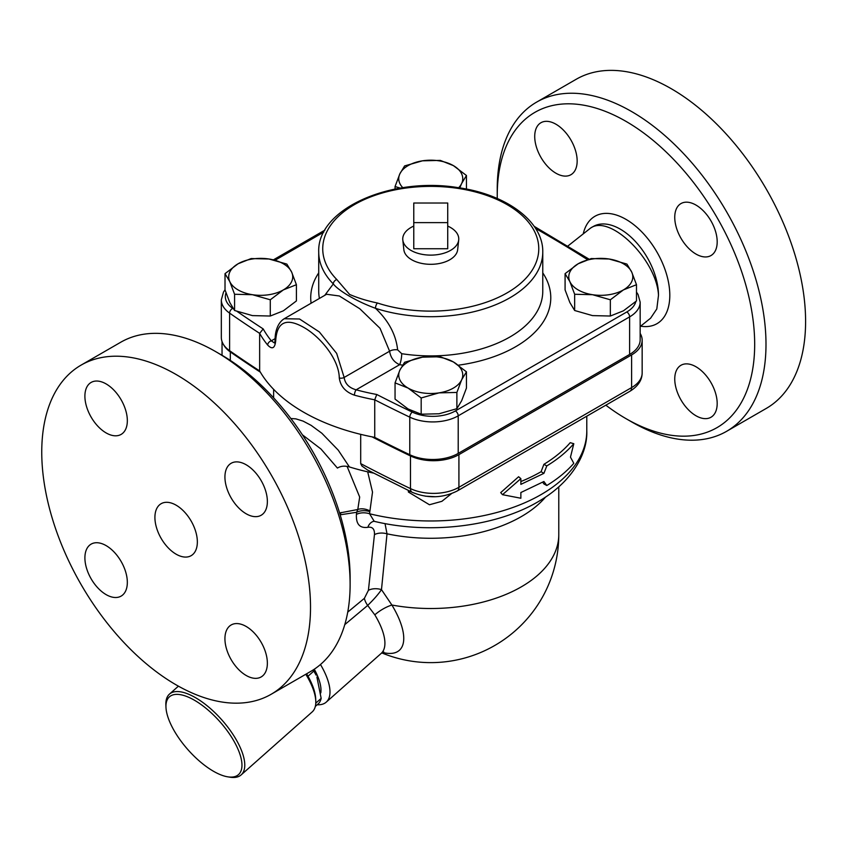 <?xml version="1.0" encoding="UTF-8"?>
<svg xmlns="http://www.w3.org/2000/svg" width="848" height="848" viewBox="0 0 848 848"><rect width="100%" height="100%" fill="white"/><g stroke="black" fill="none" stroke-linecap="round" stroke-linejoin="round"><path stroke-width="1.27" d="M305.81 674.266A54.007 22.048 48.4 0 1 315.785 701.105L315.689 698.794A52.014 21.232 -131.6 0 0 308.004 676.227A52.014 21.232 48.4 0 0 306.605 673.81M315.785 701.105A54.007 22.048 48.4 0 1 312.191 711.917L241.139 774.913A54.007 22.048 -131.6 0 0 221.805 719.878A54.007 22.048 -131.6 0 0 169.473 694.099A54.007 22.048 -131.6 0 0 165.869 704.9L165.964 707.211A52.014 21.232 48.4 0 1 219.823 721.627A52.014 21.232 48.4 0 1 227.699 776.821A52.014 21.232 48.4 0 1 213.452 771.245A52.014 21.232 48.4 0 1 165.964 707.211M227.699 776.821L229.978 777.192A54.007 22.048 -131.6 0 0 241.139 774.913M344.786 624.626L367.672 605.43A11.999 4.971 50.4 0 1 364.396 598.328L347.744 612.118M382.618 652.43A65.741 26.839 -131.6 0 0 391.893 605.027A20.002 7.473 -31.2 0 0 374.816 614.842L367.672 605.43C373.82 599.451 378.42 594.183 381.483 589.636A11.999 7.25 6.1 0 0 368.414 590.314L364.396 598.328M558.779 486.911L558.779 534.59A128.027 73.914 180 0 1 391.893 605.027L381.483 589.636L387.017 533.827A11.999 7.208 6.3 0 0 374.456 534.632L368.414 590.314M545.55 497.076A128.027 73.914 0 0 1 387.017 533.827L385.024 523.598M373.894 521.266A11.999 9.074 -100.3 0 0 367.852 527.308C372.516 526.619 374.71 529.057 374.456 534.632M374.159 521.213L369.58 513.761A11.999 7.25 6.1 0 0 356.414 514.418C355.937 524.117 359.743 528.421 367.852 527.308M374.148 521.308C430.01 534.823 497.893 526.608 540.441 500.331C572.103 481.367 587.706 453.563 586.784 430.879A156.032 90.089 180 0 1 369.58 513.761L369.792 511.62A11.999 7.25 6.1 0 0 356.637 512.287L356.414 514.418M369.792 511.62L369.94 510.941A11.999 7.78 22.2 0 0 357.792 509.5L356.637 512.287L340.165 514.81M347.097 466.411L359.679 497.045L357.792 509.5L339.613 512.976M369.94 510.941L372.516 492.094L367.693 471.838M340.122 514.672A16.006 12.317 82.3 0 1 341.129 512.499M302.397 434.801L320.957 449.005L337.419 468.064C340.801 465.987 344.797 465.616 349.408 466.941A172.038 99.322 0 0 0 373.512 473.089M585.629 416.845L586.752 416.198M410.506 491.49L408.386 492.031L429.448 504.751L441.893 501.316L451.465 493.663M546.801 485.512C557.687 478.876 566.687 471.477 573.799 463.315L570.471 457.136L573.799 443.716C566.687 451.878 557.687 459.277 546.801 465.912L543.907 473.343L520.863 484.367L520.863 478.643L502.493 494.681L520.863 498.242L520.863 492.529L543.907 481.505L546.801 485.512L543.907 483.922L542.709 482.194M502.493 494.681L500.702 492.614L518.616 476.735L520.863 478.643M520.863 481.547A156.032 90.089 0 0 0 541.088 471.711L543.907 464.322A156.032 90.089 0 0 0 570.227 442.677L573.799 443.716M320.48 664.514A56.01 22.864 48.4 0 1 326.236 702.133A56.01 22.864 48.4 0 1 317.194 704.773M349.408 466.941L338.214 450.129L321.837 433.233L311.163 425.378L303.107 421.117L295.867 418.859L290.864 418.52M640.166 333.402A36.008 20.787 180 0 1 642.159 340.218A36.008 20.787 180 0 1 631.612 354.92L458.916 454.634L458.916 487.293A8.003 4.622 60 0 1 457.252 490.96L629.958 391.257A8.003 4.622 -120 0 0 631.612 387.589L458.916 487.293A36.008 20.787 180 0 1 410.485 488.607A8.003 4.166 115.6 0 0 412.139 492.275L367.555 470.004L361.937 466.04L360.697 463.612L360.697 434.346M458.916 454.634A36.008 20.787 180 0 1 410.485 455.938A1360.309 785.365 180 0 1 372.039 436.847M320.788 692.911A48.007 19.599 -131.6 0 0 314.279 669.22M313.506 669.729A46.015 18.783 48.4 0 1 316.113 675.135L313.834 671.054A52.014 21.232 -131.6 0 0 313.198 669.931M315.318 706.426L318.551 703.564A52.014 21.232 -131.6 0 0 321.159 698.381L316.898 676.969M313.834 671.054L308.004 676.227M321.159 698.381L315.774 703.162M447.723 203.022L447.723 222.621L413.771 222.621L413.771 203.022L447.723 203.022M413.771 222.621L413.771 248.75L447.723 248.75L447.723 222.621M413.771 226.087A28.005 16.165 0 0 0 402.8 239.952A28.005 16.165 0 0 0 410.941 250.383A28.005 16.165 0 0 0 440.663 254.071A28.005 16.165 0 0 0 458.704 239.952A28.005 16.165 0 0 0 447.723 226.087M458.704 239.952L457.655 249.715A26.956 15.561 180 0 1 440.292 263.304A26.956 15.561 180 0 1 411.693 259.753A26.956 15.561 180 0 1 403.849 249.715L402.8 239.952M453.383 165.614L466.453 175.494L461.662 183.465A32.012 18.476 0 0 0 453.383 165.614A32.012 18.476 0 0 0 422.463 160.823L440.313 160.399L453.383 165.614M458.662 187.726A32.012 18.476 0 0 0 461.662 183.465L459.786 187.896M400.341 188.118L395.051 186.539L399.832 173.893L404.613 165.922L422.463 160.823A32.012 18.476 0 0 0 399.832 173.893A32.012 18.476 0 0 0 402.842 187.726M565.086 273.66L578.156 263.781A32.012 18.476 0 0 0 569.867 281.631A32.012 18.476 0 0 0 592.508 294.701L574.658 294.267L569.867 281.631L565.086 273.66L565.086 289.899L569.867 302.535L574.658 310.506L592.508 315.604L610.348 316.028L623.418 310.824L636.488 300.945L636.488 284.705L623.418 289.91L610.348 299.789L592.508 294.701A32.012 18.476 0 0 0 623.418 289.91A32.012 18.476 0 0 0 631.707 272.06L636.488 284.705M609.076 259L626.926 264.088L631.707 272.06A32.012 18.476 0 0 0 609.076 259A32.012 18.476 0 0 0 578.156 263.781L591.226 258.566L609.076 259M395.051 382.872L395.051 399.111L408.121 408.99L421.18 414.206L439.031 413.771L456.881 408.683L461.662 400.712L466.453 388.066L466.453 371.827L461.662 379.798L456.881 392.444L439.031 392.868L421.18 397.966L408.121 388.087L395.051 382.872L399.832 370.237A32.012 18.476 0 0 0 408.121 388.087A32.012 18.476 0 0 0 439.031 392.868A32.012 18.476 0 0 0 461.662 379.798A32.012 18.476 0 0 0 453.383 361.948A32.012 18.476 0 0 0 422.463 357.167A32.012 18.476 0 0 0 399.832 370.237L404.613 362.266L422.463 357.167L440.313 356.743L453.383 361.948L466.453 371.827M395.051 189.072L395.051 186.539M574.658 310.506L574.658 294.267M456.881 408.683L456.881 392.444M466.453 189.072L466.453 175.494M610.348 316.028L610.348 299.789M421.18 414.206L421.18 397.966M225.017 273.66L238.076 263.781A32.012 18.476 0 0 0 229.797 281.631L225.017 273.66L225.017 289.899L229.797 302.535L234.578 310.506L252.428 315.604L270.279 316.028L283.349 310.824L296.408 300.945L296.408 284.705L283.349 289.91A32.012 18.476 0 0 0 291.627 272.06A32.012 18.476 0 0 0 268.996 259A32.012 18.476 0 0 0 238.076 263.781L251.146 258.566L268.996 259L286.847 264.088L291.627 272.06L296.408 284.705M252.428 294.701L234.578 294.267L229.797 281.631A32.012 18.476 0 0 0 252.428 294.701A32.012 18.476 0 0 0 283.349 289.91L270.279 299.789L252.428 294.701M270.279 316.028L270.279 299.789M234.578 310.506L234.578 294.267M260.357 372.155A1360.309 785.365 180 0 1 230.317 351.92A36.008 20.787 180 0 1 223.554 344.627M376.756 394.49L374.731 399.811A1360.34 785.386 0 0 0 409.775 417.152A3.996 2.088 -64.4 0 1 412.329 412.107A1356.334 783.075 180 0 1 376.756 394.49A176.045 101.633 180 0 1 356.128 389.804C349.026 387.822 345.041 383.709 344.15 377.455L336.667 353.415L319.336 331.96L299.535 318.996L284.228 318.742C277.741 322.696 274.953 331.706 275.112 339.931L274.71 342.931M267.682 345.083A3.996 2.957 -39 0 1 271.307 340.832A176.045 101.633 180 0 1 263.198 328.929L259.647 333.359A180.041 103.944 0 0 0 267.682 345.083C272.144 349.683 274.805 348.39 275.674 341.193C276.755 321.297 286.804 317.099 305.821 328.6C321.89 338.628 339.02 360.018 339.285 377.922C340.451 386.296 345.496 392.041 354.432 395.168A3.996 1.389 -74.9 0 1 356.128 389.804L399.652 364.682A120.024 69.292 0 0 0 402.588 365.117M274.54 343.016L271.307 340.832L275.165 338.606M225.017 289.815L223.512 292.019L221.328 299.874L221.328 337.44A36.008 20.787 0 0 0 229.607 350.701A1360.34 785.386 0 0 0 259.647 370.936A180.041 103.944 0 0 0 374.731 437.377A1360.34 785.386 0 0 0 409.775 454.719A36.008 20.787 0 0 0 458.206 453.404L629.619 354.443A36.008 20.787 0 0 0 640.166 339.741L640.166 302.174L638.035 294.426L636.488 292.115M374.731 437.377L374.731 399.811A180.041 103.944 0 0 1 354.432 395.168M259.647 370.936L259.647 333.359A1360.34 785.386 0 0 1 229.607 313.124A3.996 2.512 124.9 0 1 232.691 308.386A32.012 18.476 180 0 1 226.003 292.857M324.752 295.348L333.306 283.932A3.996 2.841 -44.5 0 1 336.794 279.522A108.025 62.37 180 0 1 412.255 187.302A108.025 62.37 180 0 1 537.176 259.424A108.025 62.37 180 0 1 377.445 303.001A3.996 1.611 108.1 0 0 375.473 308.28A112.021 64.681 0 0 0 542.773 252.015C543.314 221.169 505.906 194.171 457.761 187.588C390.981 176.607 316.929 208.915 318.721 252.015A112.021 64.681 0 0 0 333.306 283.932C338.681 290.949 357.326 301.718 375.473 308.28C388.596 320.745 395.984 334.6 397.627 349.853A8.003 4.547 -2.5 0 0 389.603 351.21C390.631 357.708 393.981 362.191 399.652 364.682A8.003 1.696 -81.2 0 0 401.719 353.69L397.627 349.853M284.324 318.689L326.628 294.267L339.338 295.984L359.775 308.736L380.031 328.303L389.603 351.21L344.15 377.455A3.996 2.247 -2.1 0 1 339.285 377.922M543.907 464.322L546.801 465.912M541.088 471.711L543.907 473.343M435.543 496.727L425.336 496.175M536.593 102.142L576.195 79.277A190.047 109.721 60 0 1 766.232 188.987A190.047 109.721 60 0 1 766.242 408.439L726.63 431.303A190.047 109.721 -120 0 0 726.63 211.852A190.047 109.721 -120 0 0 536.583 102.142A190.047 109.721 -120 0 0 497.235 189.136L497.235 195.676A182.044 105.099 60 0 1 625.951 121.349A182.044 105.099 60 0 1 754.678 344.309A182.044 105.099 60 0 1 625.951 418.626L625.951 418.626A182.044 105.099 60 0 1 605.832 405.185M631.612 421.891L625.951 418.626L631.612 421.891A190.047 109.721 -120 0 0 726.641 431.303M497.257 198.496A182.044 105.099 60 0 1 497.235 195.676M695.975 205.068A30.009 17.32 60 0 1 715.574 231.504A30.009 17.32 60 0 1 710.974 255.555A30.009 17.32 60 0 1 695.975 254.061A30.009 17.32 60 0 1 676.365 227.624A30.009 17.32 60 0 1 680.965 203.573A30.009 17.32 60 0 1 695.975 205.068M717.185 403.51A30.009 17.32 60 0 1 710.974 417.248A30.009 17.32 60 0 1 687.855 409.202A30.009 17.32 60 0 1 674.754 379.014A30.009 17.32 60 0 1 680.965 365.276A30.009 17.32 60 0 1 704.094 373.311A30.009 17.32 60 0 1 717.185 403.51M534.717 136.464A30.009 17.32 60 0 1 540.939 122.727A30.009 17.32 60 0 1 564.058 130.772A30.009 17.32 60 0 1 577.159 160.972A30.009 17.32 60 0 1 570.937 174.709A30.009 17.32 60 0 1 547.819 166.664A30.009 17.32 60 0 1 534.717 136.464M640.166 326.544L650.607 318.18L656.808 308.948L658.493 295.305C656.85 260.251 610.433 214.141 590.706 227.974L567.874 246.037M350.118 584.41L350.118 577.87A182.044 105.099 -120 0 0 221.402 354.92L215.742 351.655A190.047 109.721 60 0 1 350.118 584.41A190.047 109.721 60 0 1 310.76 671.404L271.159 694.268A190.047 109.721 60 0 1 176.13 684.866A190.047 109.721 60 0 1 51.982 517.397A190.047 109.721 60 0 1 81.111 365.106A190.047 109.721 60 0 1 271.159 474.827A190.047 109.721 60 0 1 271.159 694.268M81.111 365.106L120.723 342.242A190.047 109.721 60 0 1 215.742 351.655M176.13 554.189A30.009 17.32 60 0 1 156.53 527.753A30.009 17.32 60 0 1 161.131 503.701A30.009 17.32 60 0 1 191.139 521.032A30.009 17.32 60 0 1 191.139 555.673A30.009 17.32 60 0 1 176.13 554.189M84.895 396.175A30.009 17.32 60 0 1 91.118 382.437A30.009 17.32 60 0 1 114.236 390.472A30.009 17.32 60 0 1 127.338 420.672A30.009 17.32 60 0 1 121.116 434.409A30.009 17.32 60 0 1 97.997 426.364A30.009 17.32 60 0 1 84.895 396.175M106.117 594.618A30.009 17.32 60 0 1 86.517 568.171A30.009 17.32 60 0 1 91.118 544.13A30.009 17.32 60 0 1 106.117 545.614A30.009 17.32 60 0 1 125.716 572.061A30.009 17.32 60 0 1 121.126 596.102A30.009 17.32 60 0 1 106.117 594.618M267.364 663.21A30.009 17.32 60 0 1 261.152 676.948A30.009 17.32 60 0 1 238.034 668.913A30.009 17.32 60 0 1 224.932 638.714A30.009 17.32 60 0 1 231.144 624.976A30.009 17.32 60 0 1 254.273 633.011A30.009 17.32 60 0 1 267.364 663.21M246.153 464.768A30.009 17.32 60 0 1 265.753 491.204A30.009 17.32 60 0 1 261.152 515.255A30.009 17.32 60 0 1 246.153 513.771A30.009 17.32 60 0 1 226.543 487.324A30.009 17.32 60 0 1 231.144 463.284A30.009 17.32 60 0 1 246.153 464.768M273.618 397.85L273.618 389.327M408.386 490.473L408.386 492.031M374.816 614.842A56.01 22.864 48.4 0 1 381.155 653.437L383.815 651.995M629.958 391.257C638.046 386.264 642.116 380.137 642.159 372.887A36.008 20.787 180 0 1 631.612 387.589L631.612 354.92M410.485 455.938L410.485 488.607A1360.309 785.365 180 0 1 360.697 463.612M263.198 328.929A1356.334 783.075 180 0 1 237.196 311.513M233.327 308.831A1356.334 783.075 180 0 1 232.691 308.386M221.328 299.874A36.008 20.787 0 0 0 229.607 313.124L229.607 350.701M275.674 341.193A3.996 2.406 -178.7 0 1 275.112 339.931M275.081 260.23L323.819 232.087M535.586 228.462A1356.334 783.075 180 0 1 587.473 259.626M635.841 301.528A32.012 18.476 180 0 1 626.789 311.969A3.996 2.311 60 0 1 629.619 316.876A36.008 20.787 0 0 0 640.166 302.174M626.789 311.969L455.376 410.941A3.996 2.311 60 0 1 458.206 415.838L629.619 316.876L629.619 354.443M409.775 454.719L409.775 417.152A36.008 20.787 0 0 0 458.206 415.838L458.206 453.404M455.376 410.941A32.012 18.476 180 0 1 412.329 412.107M458.365 365.191A120.024 69.292 0 0 0 542.773 272.876M318.721 272.876A120.024 69.292 0 0 0 311.099 303.234M377.445 303.001C367.322 300.902 358.036 298.051 349.588 294.436L336.794 279.522M319.42 298.422A112.021 64.681 180 0 1 318.721 291.224L318.721 252.015M542.773 252.015L542.773 291.224A112.021 64.681 180 0 1 401.719 353.69M640.622 326.173A62.01 35.807 -120 0 0 655.228 249.185A62.01 35.807 -120 0 0 583.276 233.698M590.706 227.974L593.293 226.48A54.007 31.185 60 0 1 634.908 240.949A54.007 31.185 60 0 1 658.493 295.305M230.317 360.421L230.317 351.92M178.419 686.159L169.473 694.099M586.784 430.879L586.784 416.177M326.236 702.133L381.155 653.437M412.139 492.275C427.625 498.656 442.656 498.221 457.252 490.96M273.416 259.838L324.922 230.105M589.042 259.149L534.155 226.331M381.823 652.907A128.027 128.027 0 0 0 558.779 534.59M222.038 355.291L222.038 341.543M642.159 372.887L642.159 340.218"/></g></svg>
